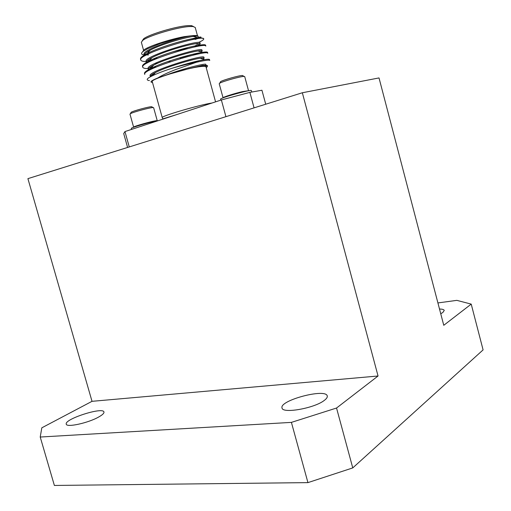 <?xml version="1.0" encoding="UTF-8"?>
<svg xmlns="http://www.w3.org/2000/svg" width="511" height="511" viewBox="0 0 511 511"><rect width="100%" height="100%" fill="white"/><g stroke="black" fill="none" stroke-linecap="round" stroke-linejoin="round"><path stroke-width="0.77" d="M352.762 467.91L483.093 349.888L471.219 304.109L443.765 325.296L379.015 77.928L302.34 92.759L27.907 178.646L92.018 401.327L378.051 376L336.545 408.027L352.762 467.91L307.935 482.62L54.377 485.45L40.222 437.033L291.411 422.38L336.545 408.027M471.219 304.109L456.84 300.359L437.914 302.934M439.505 309.021C442.373 309.078 443.95 309.545 444.244 310.426L442.852 312.476L440.744 313.754M302.34 92.759L378.051 376M40.222 437.033L41.813 427.822L92.018 401.327M307.935 482.62L291.411 422.38M98.738 416.982C88.339 422.98 66.43 427.771 66.264 424.136C64.079 419.084 103.267 406.558 103.95 412.032C104.199 413.233 102.462 414.881 98.738 416.982M324.332 400.375C314.527 408.27 282.321 413.942 282.034 407.963C279.044 400.426 325.961 387.977 327.264 395.98C327.57 397.207 326.593 398.669 324.332 400.375M158.103 120.698C151.824 121.554 130.292 127.782 131.321 128.433L131.589 129.398M157.26 120.737L156.698 120.666C153.345 120.73 132.713 126.556 133.62 127.175L129.973 114.119L130.369 113.736C132.719 112.196 150.145 107.463 153.064 107.572L153.632 107.693L157.26 120.737M152.061 106.959L151.601 106.716C148.963 106.607 133.314 110.861 131.186 112.26L130.95 112.695M220.835 100.13L220.58 99.185C219.347 98.125 251.859 89.048 251.367 90.588L251.757 92.044M242.668 91.571L248.531 90.696L244.705 76.561L244.028 76.407C240.764 76.292 222.438 81.428 219.711 83.223L219.206 83.702L223.058 97.805C222.432 97.288 234.6 93.404 242.668 91.571M220.286 82.169L220.586 81.626C223.052 79.997 239.506 75.385 242.463 75.494L243 75.807M265.714 104.225L261.939 90.243L249.873 92.376L254.069 107.866M225.932 116.674L221.365 99.952L249.873 92.376M127.597 147.449L123.707 133.575L124.959 131.57L129.264 146.925M198.223 36.498L198.204 36.383C197.968 35.591 196.039 35.336 192.417 35.617C177.841 37.456 141.311 50.512 144.14 54.3M148.548 54.926L144.651 54.945L145.686 55.38M195.732 45.453L196.339 45.198M199.207 44.789L200.223 43.767L199.973 42.867C200.676 39.028 142.78 56.459 146.133 61.492M146.785 62.182L147.973 62.578M180.14 57.909L192.858 54.249M201.104 51.95L202.19 50.959L201.941 50.065C202.72 46.501 144.849 63.92 148.126 68.672L148.394 69.087M148.963 69.419L150.311 69.752M203.001 59.097L204.151 58.145L203.908 57.251C204.758 53.968 146.919 71.374 150.119 75.852M150.406 76.254L150.924 76.541M206.061 65.491L205.869 64.431C206.47 62.904 183.538 68.455 166.963 74.778L157.925 77.902C151.16 80.681 149.353 82.201 152.495 82.463M209.018 60.164L209.504 59.538L209.753 60.439C209.229 59.73 204.758 60.343 196.345 62.272L175.522 69.624C167.614 72.703 161.751 75.462 157.925 77.902M199.118 42.17C202.548 40.669 204.068 39.494 203.685 38.644C201.423 34.844 136.744 54.511 140.749 60.023C141.106 61.013 142.908 61.512 146.146 61.518M148.075 61.473L150.47 61.307M205.294 45.728L205.575 45.16L205.824 46.06C206.706 41.551 138.851 61.754 142.741 67.216C143.093 68.155 144.881 68.608 148.107 68.576M150.055 68.506L150.675 68.461M150.802 68.455L153.479 68.212M207.172 52.946L207.543 52.352L207.785 53.253C208.763 49.075 140.934 69.266 144.741 74.395L144.754 73.91M152.431 75.769L151.703 75.551L152.84 75.468M192.417 35.617L184.228 36.651L174.321 39.117L160.32 43.486L147.513 48.775L143.144 51.375C140.697 53.38 141.087 54.562 144.313 54.913M203.685 38.644L201.513 38.031C199.29 37.865 195.834 38.165 191.152 38.919L199.865 37.067C201.079 36.952 201.308 37.086 200.555 37.469M199.341 37.999L195.119 39.456L197.137 38.14M191.152 38.919C177.573 41.813 157.58 48.111 147.181 53.521C142.428 55.967 140.199 57.839 140.499 59.129L140.736 59.544M147.328 60.611L149.391 60.496M150.106 60.439L152.949 60.157M205.575 45.16C205.345 44.617 203.512 44.585 200.082 45.051C189.153 46.456 161.01 54.671 148.88 61.052C144.351 63.364 142.224 65.121 142.492 66.315L142.748 66.73M149.602 67.637L151.563 67.497M153.096 67.356L156.302 66.973M207.543 52.352C207.338 51.879 205.626 51.873 202.401 52.333C191.663 53.776 162.677 62.253 150.585 68.563C146.274 70.742 144.243 72.39 144.492 73.495M151.946 74.638L153.734 74.491M209.504 59.538C209.325 59.123 207.728 59.148 204.7 59.608C196.741 60.911 185.761 63.83 171.753 68.365C180.67 65.753 188.866 63.722 196.345 62.272M206.214 67.663C208.852 65.759 206.265 65.427 198.44 66.654L203.333 65.772C206.923 65.242 208.226 65.446 207.236 66.379M149.436 80.61C145.622 80.093 146.702 78.445 152.668 75.654C157.529 73.329 163.89 70.895 171.753 68.365M198.44 66.654L188.725 68.73L166.963 74.778M198.255 36.568C198.038 36.07 196.403 36.026 193.35 36.434C183.998 37.629 160.831 44.451 150.304 50.11C146.095 52.314 144.128 54.013 144.389 55.201L144.9 55.833M194.659 46.859L198.211 45.332M200.223 43.767C200.031 43.326 198.498 43.307 195.63 43.716C186.432 44.936 162.555 51.975 152.042 57.602C148.024 59.685 146.14 61.282 146.382 62.387M146.395 62.412L147.053 63.089M154.776 63.53L157.618 63.243M167.487 61.69L170.029 61.186M192.5 55.322L199.226 52.869M202.19 50.959C202.024 50.576 200.593 50.583 197.891 50.985C188.853 52.237 164.267 59.5 153.779 65.069C149.953 67.043 148.152 68.538 148.375 69.573M148.439 69.72L149.238 70.326M190.935 63.396L199.68 60.541M204.151 58.145C204.01 57.813 202.675 57.845 200.146 58.241C191.274 59.532 165.979 67.018 155.529 72.53C151.882 74.382 150.164 75.788 150.368 76.746L150.4 76.835M206.118 65.325L202.382 65.491L188.725 68.73M197.508 35.808L195.215 27.441L193.037 26.515L189.479 26.534C177.521 27.109 148.337 35.77 142.748 40.369L141.349 42.279L143.629 50.5M142.301 40.72L143.617 38.798C148.963 34.39 176.691 26.157 188.093 25.62L191.491 25.614L193.599 26.591M154.609 58.573L157.516 58.228M194.691 46.795L195.694 45.792M153.421 59.947L155.708 57.935M172.45 51.943C178.435 50.295 183.583 49.158 187.888 48.545M124.959 131.57L221.365 99.952M212.122 102.986C199.801 104.749 160.173 116.412 162.249 117.632L152.259 81.6C150.042 79.467 186.119 68.161 200.446 66.577C203.94 66.143 205.78 66.219 205.978 66.8L215.565 101.855M142.62 51.803L143.974 49.861C148.682 46.233 169.473 39.373 184.228 36.651M196.467 38.204L194.991 39.143M170.297 116.706L169.511 116.866M131.186 112.26L130.369 113.736M151.633 106.71L153.096 107.566M220.586 81.626L219.711 83.223M242.463 75.494L244.028 76.407M162.249 117.632L162.83 118.884L176.985 114.509M149.512 61.78L148.42 61.454M151.773 69.017L150.464 68.627M197.022 37.539L193.35 36.434M147.181 53.521L150.304 50.11M200.082 45.051L195.63 43.716M148.88 61.052L152.042 57.602M202.401 52.333L197.891 50.985M150.585 68.563L153.779 65.069M204.7 59.608L200.146 58.241M203.333 65.772L202.382 65.491M152.668 75.654L155.529 72.53M143.617 38.798L142.748 40.369M191.491 25.614L193.037 26.515M194.052 39.315L193.829 38.517M193.267 36.447L193.062 35.7M148.931 53.7L148.254 51.253M143.974 49.861L143.144 51.375M199.865 37.067L201.513 38.031M140.499 59.123L140.749 60.023M142.492 66.315L142.741 67.209M182.223 65.478L182.12 65.121M180.332 58.618L180.076 57.686M170.195 61.793L169.933 60.86"/></g></svg>
